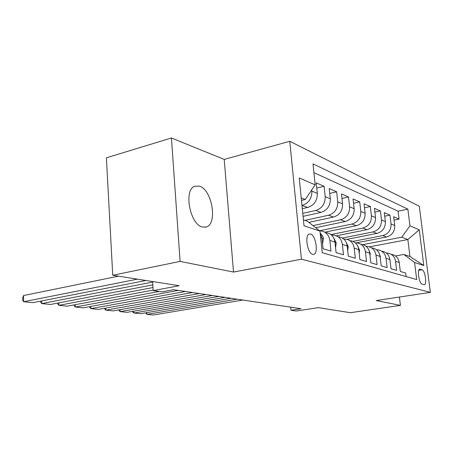 <?xml version="1.0" encoding="UTF-8"?>
<svg xmlns="http://www.w3.org/2000/svg" width="453" height="453" viewBox="0 0 453 453"><rect width="100%" height="100%" fill="white"/><g stroke="black" fill="none" stroke-linecap="round" stroke-linejoin="round"><path stroke-width="0.68" d="M202.536 227.049L206.183 227.01C217.91 224.201 212.146 189.569 199.422 186.132L194.637 186.257C183.357 189.988 190.096 224.869 202.536 227.049M312.649 254.331L313.584 254.376C318.691 253.923 315.928 235.271 310.588 234.059L309.461 234.003C304.416 234.62 307.355 253.42 312.649 254.331M171.444 137.984L106.393 157.808L112.74 275.26L180.101 261.404L233.516 272.066L301.421 259.207L289.773 141.296L224.218 159.416L171.444 137.984L180.101 261.404M301.421 259.207L430.35 292.361L419.297 206.206L289.773 141.296M430.35 292.361L376.239 300.565L400.418 305.39L399.41 297.049M400.418 305.39L350.367 312.695L318.34 307.649L296.262 311.024L290.99 310.271L301.019 308.725L173.573 289.705L161.959 291.851L153.176 290.594L179.212 285.73L112.74 275.26M320.645 237.519L321.941 237.933L323.074 248.771L330.967 251.087L329.841 240.441L334.948 242.066C334.099 236.823 331.296 233.691 326.545 232.672M334.948 242.066L336.075 252.587L343.51 254.773L342.383 244.427L347.202 245.956C346.358 240.86 343.606 237.814 338.946 236.806M347.202 245.956L348.329 256.188L355.345 258.25L354.223 248.187L358.77 249.631C357.938 244.677 355.231 241.698 350.662 240.707M358.77 249.631L359.892 259.586L366.522 261.534L365.407 251.738L369.71 253.108C368.884 248.278 366.228 245.379 361.743 244.399M369.71 253.108L370.826 262.797L377.106 264.637L375.99 255.101L380.073 256.398C379.252 251.692 376.647 248.861 372.241 247.899M380.073 256.398L381.177 265.837L387.134 267.587L386.03 258.289L389.897 259.518C389.087 254.931 386.522 252.162 382.202 251.217M389.897 259.518L390.996 268.72L396.647 270.379L395.554 261.313C394.75 256.794 392.213 254.065 387.938 253.125L386.318 253.017M356.296 242.842L386.517 236.993C392.122 235.311 394.857 231.483 394.722 225.509L393.651 216.727L399.053 219.093L394.065 220.107M352.983 241.392L382.762 235.583C388.408 233.878 391.166 230.011 391.035 223.98L389.959 215.113L384.71 216.206M389.959 215.113L384.28 212.633L385.361 221.63C385.486 227.751 382.694 231.681 376.987 233.42L346.913 239.348M336.313 235.82L366.953 229.66C372.774 227.859 375.622 223.822 375.503 217.542L374.421 208.318L380.401 210.934L374.869 212.106M324.96 232.146L356.381 225.696C362.315 223.833 365.231 219.677 365.118 213.233L364.031 203.771L370.333 206.528L364.495 207.791M315.679 227.712L345.231 221.511C351.285 219.58 354.257 215.305 354.161 208.686L353.063 198.975L359.716 201.885L353.544 203.25M308.867 222.366L333.442 217.095C339.62 215.084 342.661 210.685 342.576 203.884L341.477 193.907L348.504 196.981L341.975 198.459M303.068 216.353L320.973 212.417C327.276 210.328 330.384 205.792 330.311 198.799L329.206 188.539L336.653 191.795L329.727 193.403M302.298 208.686L307.746 207.457C314.184 205.288 317.366 200.6 317.304 193.403L316.205 182.848L324.099 186.302L316.743 188.052M422.054 269.762L419.846 269.139C416.845 269.054 419.048 283.686 422.111 284.139L424.246 284.677C427.224 284.79 425.095 270.373 422.054 269.762L418.793 270.305M303.419 219.869L307.451 221.251L319.977 231.092L322.225 252.729L416.703 279.569L414.557 262.468L403.883 254.456L395.486 255.962M319.977 231.092L304.014 225.798L299.223 177.972L315.169 184.864L312.995 163.912L407.864 209.127L409.959 225.804L419.252 229.813L423.804 265.537L414.557 262.468M301.975 205.447L307.746 207.457M302.768 213.357L315.775 210.469L320.973 212.417M304.903 220.379L328.538 215.254L333.442 217.095M313.006 225.617L340.594 219.773L345.231 221.511M319.563 230.764L351.992 224.048L356.381 225.696M330.922 234.558L362.791 228.097L366.953 229.66M342.343 238.04L373.034 231.936L376.987 233.42M399.053 219.093L398.079 211.177L313.901 172.616M311.749 189.915L311.879 191.155C311.936 198.437 308.72 203.182 302.236 205.39M324.099 186.302L325.197 196.676C325.271 203.754 322.128 208.346 315.775 210.469M336.653 191.795L337.751 201.885C337.836 208.759 334.767 213.216 328.538 215.254M348.504 196.981L349.603 206.8C349.699 213.488 346.698 217.814 340.594 219.773M359.716 201.885L360.809 211.443C360.911 217.955 357.978 222.157 351.992 224.048M370.333 206.528L371.415 215.843C371.534 222.191 368.657 226.274 362.791 228.097M380.401 210.934L381.477 220.016C381.602 226.2 378.787 230.175 373.034 231.936M406.126 276.568L405.69 273.034L400.322 271.46L399.229 262.485C398.43 258.006 395.911 255.305 391.669 254.371M403.883 254.456L409.959 256.545L407.847 239.563L401.76 237.191L409.959 225.804M369.421 246.828L407.847 239.563L419.252 229.813M362.83 244.643L401.76 237.191M152.604 281.54L153.176 290.594M290.696 307.185L290.99 310.271M301.471 200.396L305.248 199.518L301.222 197.944M398.079 211.177L407.864 209.127M376.522 249.801L378.283 249.909C382.632 250.866 385.214 253.657 386.03 258.289M366.194 246.421L368.113 246.523C372.547 247.491 375.175 250.35 375.99 255.101M355.299 242.859L357.383 242.95C361.902 243.929 364.574 246.862 365.407 251.738M343.782 239.099L346.058 239.173C350.662 240.169 353.385 243.176 354.223 248.187M331.59 235.13L334.071 235.181C338.77 236.194 341.539 239.275 342.383 244.427M319.665 230.849L321.375 230.951C326.166 231.976 328.986 235.141 329.841 240.441M321.941 237.933L320.146 232.74M315.169 184.864L305.248 199.518M409.959 256.545L423.804 265.537M233.516 272.066L224.218 159.416M242.859 300.05L153.284 315.016L146.936 314.365L146.829 312.621M237.055 299.184L146.936 314.365L145.645 312.819M389.993 260.322L389.722 258.504M231.121 298.295L140.458 313.703L133.839 313.023L133.726 311.177M225.045 297.389L133.839 313.023L132.593 311.919L132.559 311.381M380.271 258.125L380.39 256.726L379.654 254.456M218.833 296.46L127.072 312.327L120.164 311.619L120.056 309.671M212.468 295.515L120.164 311.619L118.946 310.498L118.907 309.875M370.022 255.803L370.231 253.51L369.087 250.52M205.956 294.541L113.097 310.894L105.877 310.152L105.77 308.091M199.292 293.544L105.877 310.152L104.688 309.014L104.654 308.289M359.189 253.352L359.512 250.113L357.961 246.534M192.463 292.525L98.494 309.399L90.945 308.623L90.838 306.432M185.464 291.483L90.945 308.623L89.785 307.462L89.745 306.636M347.728 250.758L348.193 246.523L346.228 242.429M178.289 290.413L83.216 307.83L75.311 307.021L75.209 304.693M159.297 291.466L75.311 307.021L74.19 305.837L74.15 304.892M335.582 247.995L336.217 242.723L333.827 238.165M153.148 290.107L67.22 306.188L58.935 305.339L58.833 302.864M152.984 287.542L58.935 305.339L57.854 304.139L57.808 303.057M322.576 244.037L323.453 238.267L322.593 235.843L320.701 233.697M152.814 284.875L50.447 304.467L41.755 303.578L41.653 300.934M152.638 282.1L41.755 303.578L40.719 302.349L40.674 301.126M145.945 280.492L32.843 302.661L23.709 301.726L23.505 295.56L22.65 298.023L22.729 300.481L23.709 301.726L137.446 279.156M118.527 276.171L23.505 295.56M382.762 235.583L386.517 236.993M391.035 223.98L394.722 225.509M311.879 191.155L317.304 193.403M325.197 196.676L330.311 198.799M337.751 201.885L342.576 203.884M349.603 206.8L354.161 208.686M360.809 211.443L365.118 213.233M371.415 215.843L375.503 217.542M381.477 220.016L385.361 221.63M395.554 261.313L399.229 262.485M419.427 269.314L420.22 269.178M369.756 253.482L370.22 253.629M358.816 250.016L359.501 250.237M347.241 246.353L348.181 246.647M334.988 242.474L336.2 242.853M321.987 238.352L323.504 238.833M205.181 227.242L206.183 227.01"/></g></svg>
